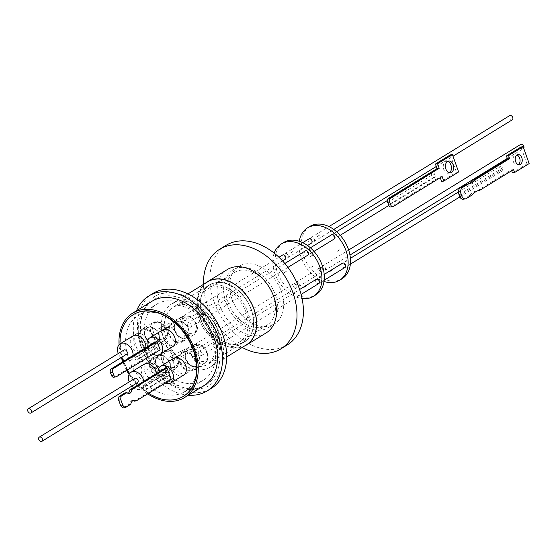 <?xml version="1.0" encoding="UTF-8"?>
<svg xmlns="http://www.w3.org/2000/svg" width="557" height="557" viewBox="0 0 557 557"><rect width="100%" height="100%" fill="white"/><g stroke="black" fill="none" stroke-linecap="round" stroke-linejoin="round"><path stroke-width="0.42" stroke-dasharray="2.79 2.09" d="M197.61 388.097A49.956 35.495 -121.6 0 0 215.879 335.042A49.956 35.495 -121.6 0 0 162.379 296.324A49.956 35.495 -121.6 0 0 144.11 349.378A49.956 35.495 -121.6 0 0 197.61 388.097M242.184 347.443A58.45 41.524 58.4 0 1 208.227 307.478A58.45 41.524 58.4 0 1 203.458 284.383M226.051 245.345A58.45 41.524 -121.6 0 0 214.647 303.537A58.45 41.524 -121.6 0 0 287.217 344.964M232.332 300.007A33.831 24.035 58.4 0 1 238.932 266.323A33.831 24.035 58.4 0 1 280.937 290.294A33.831 24.035 58.4 0 1 274.336 323.986A33.831 24.035 58.4 0 1 232.332 300.007M226.386 303.656A33.831 24.035 58.4 0 1 232.986 269.971A33.831 24.035 58.4 0 1 274.998 293.943A33.831 24.035 58.4 0 1 268.397 327.634A33.831 24.035 58.4 0 1 226.386 303.656M266.232 332.856A37.152 26.395 58.4 0 1 220.106 306.524A37.152 26.395 58.4 0 1 227.353 269.532M244.279 346.162A37.152 26.395 58.4 0 1 200.242 318.722A37.152 26.395 58.4 0 1 205.554 283.095M228.454 303.245A30.962 21.995 58.4 0 1 234.49 272.415A30.962 21.995 58.4 0 1 272.93 294.361A30.962 21.995 58.4 0 1 266.894 325.184A30.962 21.995 58.4 0 1 228.454 303.245M201.126 320.024A30.962 21.995 58.4 0 1 207.162 289.201A30.962 21.995 58.4 0 1 245.602 311.14A30.962 21.995 58.4 0 1 239.566 341.963A30.962 21.995 58.4 0 1 201.126 320.024M207.566 281.863A37.006 26.29 -121.6 0 0 200.346 318.701A37.006 26.29 -121.6 0 0 246.291 344.922M247.238 310.813A33.239 23.617 58.4 0 1 240.756 343.906A33.239 23.617 58.4 0 1 199.49 320.352A33.239 23.617 58.4 0 1 205.972 287.259A33.239 23.617 58.4 0 1 247.238 310.813M203.054 318.165A33.239 23.617 -121.6 0 0 244.321 341.72A33.239 23.617 -121.6 0 0 250.803 308.62A33.239 23.617 -121.6 0 0 209.536 285.066A33.239 23.617 -121.6 0 0 203.054 318.165M202.908 318.193A33.434 23.756 58.4 0 1 209.432 284.899A33.434 23.756 58.4 0 1 250.949 308.592A33.434 23.756 58.4 0 1 244.426 341.887A33.434 23.756 58.4 0 1 202.908 318.193M188.377 395.192A55.728 39.589 58.4 0 1 137.885 351.488A55.728 39.589 58.4 0 1 136.535 310.764M152.91 293.448A55.728 39.589 -121.6 0 0 142.042 348.933A55.728 39.589 -121.6 0 0 211.228 388.424M203.834 385.702A49.531 35.195 58.4 0 1 195.382 388.988A49.531 35.195 58.4 0 1 144.855 356.355A49.531 35.195 58.4 0 1 151.991 301.274M147.967 348.612A44.581 31.672 58.4 0 1 156.663 304.219A44.581 31.672 58.4 0 1 212.015 335.815A44.581 31.672 58.4 0 1 203.319 380.201A44.581 31.672 58.4 0 1 147.967 348.612M129.252 360.101A44.581 31.672 58.4 0 1 137.948 315.715A44.581 31.672 58.4 0 1 193.3 347.303A44.581 31.672 58.4 0 1 184.604 391.696A44.581 31.672 58.4 0 1 129.252 360.101M148.58 393.312A47.902 34.033 58.4 0 1 129.544 373.719M127.379 369.987A47.902 34.033 58.4 0 1 123.898 362.398A47.902 34.033 58.4 0 1 123.494 361.326M183.518 396.257A47.902 34.033 58.4 0 1 124.197 362.217A47.902 34.033 58.4 0 1 133.395 314.614M158.968 369.451A9.761 6.935 58.4 0 1 157.067 379.164A9.761 6.935 58.4 0 1 144.952 372.25A9.761 6.935 58.4 0 1 146.853 362.537A9.761 6.935 58.4 0 1 158.968 369.451M150.891 368.602A9.761 6.935 -121.6 0 0 163.006 375.515A9.761 6.935 -121.6 0 0 164.914 365.803A9.761 6.935 -121.6 0 0 152.799 358.889A9.761 6.935 -121.6 0 0 150.891 368.602M177.572 335.161A9.761 6.935 58.4 0 1 175.664 344.88A9.761 6.935 58.4 0 1 163.549 337.967A9.761 6.935 58.4 0 1 165.457 328.247A9.761 6.935 58.4 0 1 177.572 335.161M169.488 334.318A9.761 6.935 -121.6 0 0 181.61 341.232A9.761 6.935 -121.6 0 0 183.511 331.512A9.761 6.935 -121.6 0 0 171.396 324.599A9.761 6.935 -121.6 0 0 169.488 334.318M188.503 363.547A9.761 6.935 58.4 0 1 186.602 373.267A9.761 6.935 58.4 0 1 174.487 366.353A9.761 6.935 58.4 0 1 176.388 356.633A9.761 6.935 58.4 0 1 188.503 363.547M180.426 362.704A9.761 6.935 -121.6 0 0 192.541 369.618A9.761 6.935 -121.6 0 0 194.449 359.899A9.761 6.935 -121.6 0 0 182.327 352.985A9.761 6.935 -121.6 0 0 180.426 362.704M148.037 341.065A9.761 6.935 58.4 0 1 146.129 350.778A9.761 6.935 58.4 0 1 134.014 343.864A9.761 6.935 58.4 0 1 135.922 334.144A9.761 6.935 58.4 0 1 148.037 341.065M139.96 340.216A9.761 6.935 -121.6 0 0 152.075 347.129A9.761 6.935 -121.6 0 0 153.976 337.417A9.761 6.935 -121.6 0 0 141.861 330.503A9.761 6.935 -121.6 0 0 139.96 340.216M143.845 381.28A9.761 6.935 58.4 0 1 141.325 388.835A9.761 6.935 58.4 0 1 133.45 387.665M131.8 386.133A9.761 6.935 58.4 0 1 129.21 381.914A9.761 6.935 58.4 0 1 129.203 381.914M156.614 373.441A9.761 6.935 58.4 0 1 154.094 380.988A9.761 6.935 58.4 0 1 141.979 374.074A9.761 6.935 58.4 0 1 143.887 364.355M153.182 354.141A9.761 6.935 58.4 0 1 147.807 347.631A9.761 6.935 58.4 0 1 147.466 346.614M172.698 346.705A9.761 6.935 58.4 0 1 160.576 339.791A9.761 6.935 58.4 0 1 162.484 330.071M165.234 383.084A9.761 6.935 58.4 0 1 158.738 376.017A9.761 6.935 58.4 0 1 157.965 372.612M183.629 375.091A9.761 6.935 58.4 0 1 171.514 368.177A9.761 6.935 58.4 0 1 173.415 358.457M133.067 355.45A9.761 6.935 58.4 0 1 130.387 360.449A9.761 6.935 58.4 0 1 124.719 360.574M120.862 357.747A9.761 6.935 58.4 0 1 118.272 353.528L118.272 353.528M145.843 347.603A9.761 6.935 58.4 0 1 143.163 352.602A9.761 6.935 58.4 0 1 131.048 345.688A9.761 6.935 58.4 0 1 132.949 335.968M165.554 365.671A10.653 7.568 58.4 0 1 163.473 376.274A10.653 7.568 58.4 0 1 150.251 368.727A10.653 7.568 58.4 0 1 152.333 358.123A10.653 7.568 58.4 0 1 165.554 365.671M184.151 331.387A10.653 7.568 58.4 0 1 182.076 341.991A10.653 7.568 58.4 0 1 168.848 334.444A10.653 7.568 58.4 0 1 170.929 323.84A10.653 7.568 58.4 0 1 184.151 331.387M195.089 359.773A10.653 7.568 58.4 0 1 193.007 370.377A10.653 7.568 58.4 0 1 179.786 362.83A10.653 7.568 58.4 0 1 181.861 352.226A10.653 7.568 58.4 0 1 195.089 359.773M154.616 337.284A10.653 7.568 58.4 0 1 152.541 347.888A10.653 7.568 58.4 0 1 139.32 340.341A10.653 7.568 58.4 0 1 141.394 329.737A10.653 7.568 58.4 0 1 154.616 337.284M137.509 382.624A2.479 1.762 58.4 0 1 134.439 380.87A2.479 1.762 58.4 0 1 134.919 378.405M138.254 358.485L156.789 347.102A2.479 1.762 58.4 0 1 156.113 348.341A2.479 1.762 58.4 0 1 153.036 346.586A2.479 1.762 58.4 0 1 153.523 344.122A2.479 1.762 58.4 0 1 155.925 344.79L137.384 356.167L138.254 358.485A2.479 1.762 58.4 0 1 137.572 359.725A2.479 1.762 58.4 0 1 134.502 357.97A2.479 1.762 58.4 0 1 134.982 355.505A2.479 1.762 58.4 0 1 137.384 356.167M171.257 379.387L169.112 379.783L167.65 375.891L146.623 388.8A2.479 1.762 58.4 0 1 146.018 389.642A2.479 1.762 58.4 0 1 145.593 389.809A2.479 1.762 58.4 0 1 143.065 388.173A2.479 1.762 58.4 0 1 143.421 385.423A2.479 1.762 58.4 0 1 143.845 385.256A2.479 1.762 58.4 0 1 145.481 385.764L166.515 372.849L164.844 368.386M167.65 375.891A2.479 1.762 58.4 0 1 167.044 376.727A2.479 1.762 58.4 0 1 166.627 376.894A2.479 1.762 58.4 0 1 164.099 375.258A2.479 1.762 58.4 0 1 164.454 372.508A2.479 1.762 58.4 0 1 164.879 372.341A2.479 1.762 58.4 0 1 166.515 372.849M126.578 354.238A2.479 1.762 58.4 0 1 123.501 352.484A2.479 1.762 58.4 0 1 123.988 350.019M124.817 392.964A4.588 3.112 79.5 0 0 127.191 393.848A4.588 3.112 79.5 0 0 127.936 393.555A4.588 3.112 79.5 0 0 128.207 393.36M172.454 359A2.479 1.762 58.4 0 1 171.974 361.472A2.479 1.762 58.4 0 1 168.896 359.711A2.479 1.762 58.4 0 1 169.377 357.246A2.479 1.762 58.4 0 1 172.454 359M305.347 250.894A2.479 1.762 -121.6 0 0 304.867 253.358A2.479 1.762 -121.6 0 0 307.944 255.113M191.051 324.717A2.479 1.762 58.4 0 1 190.571 327.182A2.479 1.762 58.4 0 1 187.493 325.427A2.479 1.762 58.4 0 1 187.981 322.963A2.479 1.762 58.4 0 1 191.051 324.717M199.336 351.182A2.479 1.762 58.4 0 1 201.864 352.818A2.479 1.762 58.4 0 1 201.509 355.568A2.479 1.762 58.4 0 1 201.084 355.735A2.479 1.762 58.4 0 1 198.557 354.099A2.479 1.762 58.4 0 1 198.912 351.349A2.479 1.762 58.4 0 1 199.336 351.182M316.285 279.28A2.479 1.762 -121.6 0 0 315.93 282.03A2.479 1.762 -121.6 0 0 318.451 283.666A2.479 1.762 -121.6 0 0 318.876 283.499M161.523 330.614A2.479 1.762 58.4 0 1 161.036 333.086A2.479 1.762 58.4 0 1 157.958 331.324A2.479 1.762 58.4 0 1 158.446 328.86A2.479 1.762 58.4 0 1 161.523 330.614M285.226 259.242A2.479 1.762 58.4 0 1 282.155 257.48A2.479 1.762 58.4 0 1 282.636 255.015M296.79 285.525A2.479 1.762 58.4 0 1 296.31 287.99A2.479 1.762 58.4 0 1 293.233 286.235A2.479 1.762 58.4 0 1 293.72 283.771A2.479 1.762 58.4 0 1 296.79 285.525M274.183 253.101A30.712 21.82 -121.6 0 0 275.304 274.552A30.712 21.82 -121.6 0 0 302.075 298.531M283.673 242.511A30.712 21.82 -121.6 0 0 277.678 273.09A30.712 21.82 -121.6 0 0 315.812 294.855M331.554 234.803A2.479 1.762 -121.6 0 0 331.067 237.268A2.479 1.762 -121.6 0 0 334.144 239.023M310.799 251.186A2.479 1.762 58.4 0 1 310.319 253.658A2.479 1.762 58.4 0 1 307.241 251.903A2.479 1.762 58.4 0 1 307.729 249.432A2.479 1.762 58.4 0 1 310.799 251.186M288.087 255.315A2.479 1.762 58.4 0 1 287.607 257.78A2.479 1.762 58.4 0 1 284.53 256.025A2.479 1.762 58.4 0 1 285.01 253.56A2.479 1.762 58.4 0 1 288.087 255.315M308.836 238.932A2.479 1.762 -121.6 0 0 308.355 241.397A2.479 1.762 -121.6 0 0 311.433 243.151M299.172 284.063A2.479 1.762 58.4 0 1 298.684 286.535A2.479 1.762 58.4 0 1 295.614 284.78A2.479 1.762 58.4 0 1 296.094 282.308A2.479 1.762 58.4 0 1 299.172 284.063M319.44 270.145A2.479 1.762 -121.6 0 0 322.51 271.9A2.479 1.762 -121.6 0 0 322.997 269.435A2.479 1.762 -121.6 0 0 319.92 267.68A2.479 1.762 -121.6 0 0 319.44 270.145M319.084 277.658A2.479 1.762 58.4 0 1 321.612 279.287A2.479 1.762 58.4 0 1 321.25 282.044A2.479 1.762 58.4 0 1 320.832 282.204A2.479 1.762 58.4 0 1 318.305 280.575A2.479 1.762 58.4 0 1 318.66 277.818A2.479 1.762 58.4 0 1 319.084 277.658M342.485 263.189A2.479 1.762 -121.6 0 0 342.13 265.947A2.479 1.762 -121.6 0 0 344.658 267.576A2.479 1.762 -121.6 0 0 345.075 267.409M309.873 226.421A30.712 21.82 -121.6 0 0 303.878 257A30.712 21.82 -121.6 0 0 342.012 278.765M323.993 281.466A30.712 21.82 58.4 0 1 301.504 258.462A30.712 21.82 58.4 0 1 299.311 241.272M333.448 235.813A2.479 1.762 -121.6 0 0 336.519 237.567A2.479 1.762 -121.6 0 0 337.006 235.103A2.479 1.762 -121.6 0 0 333.928 233.348A2.479 1.762 -121.6 0 0 333.448 235.813M435.282 176.297L434.349 173.673A2.479 1.762 -121.6 0 0 432.044 173.102A2.479 1.762 -121.6 0 0 431.557 175.566A2.479 1.762 -121.6 0 0 434.634 177.321A2.479 1.762 -121.6 0 0 435.282 176.297L388.466 205.046M347.032 266.121A2.479 1.762 -121.6 0 0 347.457 265.954A2.479 1.762 -121.6 0 0 347.812 263.196A2.479 1.762 -121.6 0 0 345.284 261.567A2.479 1.762 -121.6 0 0 344.86 261.734A2.479 1.762 -121.6 0 0 344.505 264.484A2.479 1.762 -121.6 0 0 347.032 266.121M459.024 194.692L502.755 167.838A2.479 1.762 -121.6 0 0 500.318 166.376A2.479 1.762 -121.6 0 0 499.894 166.543A2.479 1.762 -121.6 0 0 499.538 169.293A2.479 1.762 -121.6 0 0 502.059 170.922A2.479 1.762 -121.6 0 0 502.484 170.762A2.479 1.762 -121.6 0 0 503.138 168.924L459.414 195.772M321.814 268.69A2.479 1.762 -121.6 0 0 324.891 270.444A2.479 1.762 -121.6 0 0 325.372 267.98A2.479 1.762 -121.6 0 0 322.294 266.225A2.479 1.762 -121.6 0 0 321.814 268.69M520.711 144.395A2.479 1.762 -121.6 0 0 520.224 146.86A2.479 1.762 -121.6 0 0 523.302 148.615A2.479 1.762 -121.6 0 0 523.698 148.232M310.729 239.935A2.479 1.762 -121.6 0 0 313.807 241.689A2.479 1.762 -121.6 0 0 314.287 239.225A2.479 1.762 -121.6 0 0 311.217 237.47A2.479 1.762 -121.6 0 0 310.729 239.935M509.627 115.64A2.479 1.762 -121.6 0 0 509.147 118.105A2.479 1.762 -121.6 0 0 512.217 119.859M447.57 161.398A6.009 4.052 81.3 0 0 446.449 161.342A6.009 4.052 81.3 0 0 445.391 161.732A6.009 4.052 81.3 0 0 443.518 168.708A6.009 4.052 81.3 0 0 448.274 173.227A6.009 4.052 81.3 0 0 449.325 172.837M518.379 164.691A5.152 3.474 -98.7 0 1 518.24 164.781A5.152 3.474 -98.7 0 1 517.328 165.123A5.152 3.474 -98.7 0 1 513.255 161.251A5.152 3.474 -98.7 0 1 514.863 155.271A5.152 3.474 -98.7 0 1 515.768 154.937A5.152 3.474 -98.7 0 1 516.896 155.027M463.264 199.218A4.95 3.342 81.3 0 0 464.134 198.891L469.809 195.41L471.974 195.075M469.809 195.41A24.104 16.25 -98.7 0 1 477.593 190.633L479.758 190.299M477.593 190.633L511.368 169.892L513.54 169.558M511.368 169.892L511.66 170.714M512.426 172.865L526.978 163.925L529.15 163.591M526.978 163.925L520.976 147.006M458.606 171.96L456.441 172.287L441.583 181.408M450.272 154.916L456.441 172.287M442.133 176.506L439.96 176.841L391.244 206.751A2.973 2.005 -98.7 0 1 390.722 206.946M440.253 177.662L439.96 176.841M502.755 167.838L503.138 168.924M387.533 202.421L434.349 173.673M169.112 379.783L134.258 401.179M132.907 400.636A6.447 4.372 79.5 0 0 131.793 400.636A6.447 4.372 79.5 0 0 128.625 404.64L123.32 407.898M145.481 385.764L146.623 388.8M154.895 342.047L155.925 344.79M156.789 347.102L157.972 350.249L114.303 377.061L116.517 376.657M113.816 377.249A2.973 2.019 79.5 0 0 114.303 377.061M128.625 404.64L130.777 404.243M160.186 349.838L157.972 350.249M122.881 359.543A47.902 34.033 58.4 0 1 120.006 343.927M147.689 393.862A49.531 35.195 58.4 0 1 129.092 374.52M126.683 370.412A49.531 35.195 58.4 0 1 122.763 361.778M121.67 358.562A49.531 35.195 58.4 0 1 119.059 344.748M199.246 356.849A9.413 6.684 -121.6 0 0 189.164 349.552A9.413 6.684 -121.6 0 0 185.725 359.55A9.413 6.684 -121.6 0 0 195.806 366.847A9.413 6.684 -121.6 0 0 199.246 356.849M199.218 356.793A9.163 6.51 -121.6 0 0 187.841 350.297A9.163 6.51 -121.6 0 0 186.052 359.425A9.163 6.51 -121.6 0 0 197.429 365.921A9.163 6.51 -121.6 0 0 199.218 356.793M199.072 356.884A9.163 6.51 58.4 0 1 197.282 366.012A9.163 6.51 58.4 0 1 185.906 359.516A9.163 6.51 58.4 0 1 187.688 350.395A9.163 6.51 58.4 0 1 199.072 356.884M188.315 328.463A9.413 6.684 -121.6 0 0 178.233 321.166A9.413 6.684 -121.6 0 0 174.794 331.164A9.413 6.684 -121.6 0 0 184.868 338.461A9.413 6.684 -121.6 0 0 188.315 328.463M188.28 328.407A9.163 6.51 -121.6 0 0 176.903 321.911A9.163 6.51 -121.6 0 0 175.114 331.039A9.163 6.51 -121.6 0 0 186.498 337.535A9.163 6.51 -121.6 0 0 188.28 328.407M188.134 328.498A9.163 6.51 58.4 0 1 186.344 337.626A9.163 6.51 58.4 0 1 174.968 331.13A9.163 6.51 58.4 0 1 176.757 322.009A9.163 6.51 58.4 0 1 188.134 328.498M158.78 334.367A9.413 6.684 -121.6 0 0 148.698 327.07A9.413 6.684 -121.6 0 0 145.259 337.069A9.413 6.684 -121.6 0 0 155.333 344.358A9.413 6.684 -121.6 0 0 158.78 334.367M158.745 334.311A9.163 6.51 -121.6 0 0 147.368 327.815A9.163 6.51 -121.6 0 0 145.586 336.936A9.163 6.51 -121.6 0 0 156.963 343.432A9.163 6.51 -121.6 0 0 158.745 334.311M158.599 334.402A9.163 6.51 58.4 0 1 156.809 343.523A9.163 6.51 58.4 0 1 145.433 337.027A9.163 6.51 58.4 0 1 147.222 327.906A9.163 6.51 58.4 0 1 158.599 334.402M169.711 362.753A9.413 6.684 -121.6 0 0 159.636 355.457A9.413 6.684 -121.6 0 0 156.19 365.455A9.413 6.684 -121.6 0 0 166.271 372.744A9.413 6.684 -121.6 0 0 169.711 362.753M169.683 362.698A9.163 6.51 -121.6 0 0 158.306 356.202A9.163 6.51 -121.6 0 0 156.517 365.322A9.163 6.51 -121.6 0 0 167.894 371.818A9.163 6.51 -121.6 0 0 169.683 362.698M169.537 362.788A9.163 6.51 58.4 0 1 167.748 371.909A9.163 6.51 58.4 0 1 156.371 365.413A9.163 6.51 58.4 0 1 158.16 356.292A9.163 6.51 58.4 0 1 169.537 362.788M164.406 340.773A37.006 26.29 58.4 0 1 171.619 303.934A37.006 26.29 58.4 0 1 177.934 301.476A37.006 26.29 58.4 0 1 217.564 330.155A37.006 26.29 58.4 0 1 210.344 366.993A37.006 26.29 58.4 0 1 204.029 369.451A37.006 26.29 58.4 0 1 164.406 340.773M163.786 293.295C144.486 294.938 134.126 325.03 144.813 348.376C152.298 372.368 182.633 394.328 200.36 388.577C219.66 386.927 230.02 356.842 219.326 333.49C211.848 309.497 181.505 287.544 163.786 293.295M215.002 330.663A33.434 23.756 58.4 0 1 208.478 363.958A33.434 23.756 58.4 0 1 202.776 366.179A33.434 23.756 58.4 0 1 166.968 340.264A33.434 23.756 58.4 0 1 173.492 306.97A33.434 23.756 58.4 0 1 179.194 304.749A33.434 23.756 58.4 0 1 215.002 330.663M164.858 362.308C166.64 366.255 170.066 367.933 175.142 367.348C178.484 363.665 178.936 360.017 176.492 356.41C174.71 352.463 171.284 350.778 166.209 351.37C162.867 355.053 162.414 358.701 164.858 362.308M177.432 358.381A10.653 7.568 -121.6 0 0 176.541 356.473A10.653 7.568 -121.6 0 0 164.211 350.833A10.653 7.568 -121.6 0 0 162.136 361.437A10.653 7.568 -121.6 0 0 163.027 363.338A10.653 7.568 -121.6 0 0 175.358 368.985A10.653 7.568 -121.6 0 0 177.432 358.381M185.411 330.656C188.141 334.019 191.504 334.297 195.507 331.506C197.094 326.221 196.301 322.211 193.133 319.488C190.41 316.125 187.041 315.847 183.037 318.639C181.457 323.93 182.243 327.934 185.411 330.656M196.036 324.09A10.653 7.568 -121.6 0 0 192.868 319.126A10.653 7.568 -121.6 0 0 182.807 316.543A10.653 7.568 -121.6 0 0 180.733 327.147A10.653 7.568 -121.6 0 0 183.894 332.111A10.653 7.568 -121.6 0 0 193.954 334.694A10.653 7.568 -121.6 0 0 196.036 324.09M207.538 355.819C207.886 352.087 205.394 348.571 200.06 345.27C194.783 345.152 192.388 347.095 192.875 351.098C192.534 354.837 195.027 358.353 200.36 361.646C205.637 361.765 208.026 359.822 207.538 355.819M206.967 352.477A10.653 7.568 -121.6 0 0 193.745 344.929A10.653 7.568 -121.6 0 0 190.8 351.265A10.653 7.568 -121.6 0 0 191.671 355.533A10.653 7.568 -121.6 0 0 204.892 363.08A10.653 7.568 -121.6 0 0 207.838 356.752A10.653 7.568 -121.6 0 0 206.967 352.477M160.298 323.053C156.872 321.117 154.247 322.712 152.43 327.829C153.44 334.172 155.695 337.855 159.184 338.893C162.609 340.828 165.227 339.234 167.051 334.116C166.042 327.774 163.786 324.09 160.298 323.053M151.198 333.051A10.653 7.568 -121.6 0 0 158.202 340.724A10.653 7.568 -121.6 0 0 164.419 340.599A10.653 7.568 -121.6 0 0 166.501 329.995A10.653 7.568 -121.6 0 0 159.497 322.315A10.653 7.568 -121.6 0 0 153.279 322.447A10.653 7.568 -121.6 0 0 151.198 333.051M172.461 357.531A2.479 1.762 -121.6 0 0 175.539 359.279A2.479 1.762 -121.6 0 0 176.019 356.814A2.479 1.762 -121.6 0 0 176.019 356.807A2.479 1.762 -121.6 0 0 172.942 355.06A2.479 1.762 -121.6 0 0 172.461 357.524A2.479 1.762 -121.6 0 0 172.461 357.531M161.565 329.236A2.479 1.762 -121.6 0 0 164.6 330.893A2.479 1.762 -121.6 0 0 165.081 328.428A2.479 1.762 -121.6 0 0 165.046 328.331A2.479 1.762 -121.6 0 0 162.01 326.674A2.479 1.762 -121.6 0 0 161.523 329.138A2.479 1.762 -121.6 0 0 161.565 329.236M185.021 352.504L183.894 349.81L185.021 352.504M173.986 323.868L172.816 321.271L173.986 323.868M184.618 351.711L185.746 354.405L184.618 351.711M182.578 318.75A2.479 1.762 58.4 0 1 182.536 318.653A2.479 1.762 58.4 0 1 183.016 316.188A2.479 1.762 58.4 0 1 186.052 317.845A2.479 1.762 58.4 0 1 186.094 317.943A2.479 1.762 58.4 0 1 185.613 320.407A2.479 1.762 58.4 0 1 182.578 318.75M193.62 347.408A2.479 1.762 58.4 0 1 193.62 347.401A2.479 1.762 58.4 0 1 194.101 344.936A2.479 1.762 58.4 0 1 197.178 346.691A2.479 1.762 58.4 0 1 196.691 349.162A2.479 1.762 58.4 0 1 193.62 347.408M173.61 323.144L174.801 325.81L173.61 323.144M464.134 198.891L466.306 198.564M391.244 206.751L393.416 206.417M187.939 293.915L171.619 303.934L175.608 302.395C178.358 301.26 183.392 302.277 190.703 305.452C201.446 311.384 209.446 320.992 214.71 334.27C221.874 353.027 213.825 366.729 210.344 366.993L226.664 356.974M244.426 341.887L208.478 363.958L212.858 357.817C215.287 354.161 214.438 345.827 210.302 332.814C205.073 321.48 197.951 313.389 188.92 308.543C182.369 305.8 178.163 304.916 176.304 305.89L173.492 306.97L209.432 284.899M152.333 358.123L164.211 350.833C170.86 348.752 171.347 351.209 173.213 351.961L176.896 356.229C179.758 360.4 179.243 364.654 175.358 368.985L163.473 376.274M170.929 323.84L182.807 316.543C191.371 314.44 190.424 317.539 193.314 319.001L197.074 326.493C198.222 328.024 197.185 330.761 193.954 334.694L182.076 341.991M181.861 352.226L193.745 344.929C201.383 343.084 206.181 346.886 208.137 356.341C208.276 359.105 207.197 361.354 204.892 363.08L193.007 370.377M141.394 329.737L153.279 322.447L159.991 322.231C165.937 324.968 171.472 334.576 164.419 340.599L152.541 347.888M232.986 269.971L238.932 266.323M207.162 289.201L234.49 272.415M240.756 343.906L244.321 341.72M137.948 315.715L156.663 304.219M157.067 379.164L163.006 375.515M175.664 344.88L181.61 341.232M186.602 373.267L192.541 369.618M146.129 350.778L152.075 347.129M141.325 388.835L154.094 380.988M130.387 360.449L143.163 352.602M153.523 344.122L134.982 355.505M146.018 389.642L167.044 376.727M143.421 385.423L164.454 372.508M129.335 393.451L127.191 393.848M296.31 287.99L196.691 349.162L175.539 359.279L171.974 361.472M287.941 267.395L190.571 327.182M201.509 355.568L301.107 294.409M282.545 260.885L185.613 320.407L161.036 333.086M169.377 357.246L172.942 355.06L194.101 344.936L293.72 283.771M158.446 328.86L183.016 316.188L278.973 257.264M306.35 285.936L303.976 287.391M313.236 265.94L310.862 267.402M293.079 251.353L290.698 252.808M286.194 271.343L283.819 272.805M314.002 251.395L310.319 253.658M287.607 257.78L307.555 245.526M298.684 286.535L322.51 271.9M321.25 282.044L324.153 280.262M316.905 236.725L319.279 235.263M337.062 251.311L339.436 249.849M330.176 271.301L332.557 269.846M310.019 256.714L312.393 255.252M434.634 177.321L388.675 205.54M340.202 235.305L336.519 237.567M347.457 265.954L350.353 264.171M459.873 196.92L502.484 170.762M324.891 270.444L349.949 255.057M507.302 158.439L523.302 148.615M313.807 241.689L333.761 229.442M436.284 166.487L453.015 156.211M448.622 161.008L446.449 161.342M517.94 154.602L515.768 154.937M519.5 164.788L517.328 165.123M450.446 172.893L448.274 173.227M311.217 237.47L328.957 226.574M322.294 266.225L348.661 250.03M344.86 261.734L350.395 258.33M458.481 191.97L499.894 166.543M432.044 173.102L387.275 200.59M336.602 231.705L333.928 233.348M310.068 256.798L312.449 255.336M330.231 271.391L332.606 269.929M337.11 251.395L339.492 249.94M316.954 236.809L319.328 235.346M318.66 277.818L324.195 274.42M296.094 282.308L319.92 267.68M285.01 253.56L302.757 242.664M310.402 247.795L307.729 249.432M286.242 271.426L283.868 272.888M293.128 251.437L290.754 252.892M313.285 266.023L310.91 267.485M306.406 286.02L304.025 287.475M198.912 351.349L299.617 289.515M284.843 263.482L187.981 322.963M133.945 400.239L131.793 400.636M156.113 348.341L137.572 359.725M135.922 334.144L141.861 330.503M176.388 356.633L182.327 352.985M165.457 328.247L171.396 324.599M146.853 362.537L152.799 358.889M184.604 391.696L203.319 380.201M205.972 287.259L209.536 285.066M239.566 341.963L266.894 325.184M268.397 327.634L274.336 323.986"/><path stroke-width="0.84" d="M203.458 284.383A58.45 41.524 58.4 0 1 219.632 249.285A58.45 41.524 58.4 0 1 292.202 290.705A58.45 41.524 58.4 0 1 280.805 348.905A58.45 41.524 58.4 0 1 242.184 347.443M280.805 348.905L287.217 344.964A58.45 41.524 -121.6 0 0 298.622 286.764A58.45 41.524 -121.6 0 0 226.051 245.345L219.632 249.285M205.554 283.095A37.152 26.395 58.4 0 1 207.489 281.731L227.353 269.532A37.152 26.395 58.4 0 1 273.48 295.864A37.152 26.395 58.4 0 1 266.232 332.856L246.368 345.055A37.152 26.395 58.4 0 1 244.279 346.162M207.489 281.731A37.152 26.395 58.4 0 1 253.616 308.063A37.152 26.395 58.4 0 1 246.368 345.055M226.664 356.974L246.291 344.922A37.006 26.29 -121.6 0 0 253.512 308.084A37.006 26.29 -121.6 0 0 207.566 281.863L187.939 293.915M136.535 310.764A55.728 39.589 58.4 0 1 148.754 295.997A55.728 39.589 58.4 0 1 217.947 335.495A55.728 39.589 58.4 0 1 207.072 390.979A55.728 39.589 58.4 0 1 188.377 395.192M207.072 390.979L211.228 388.424A55.728 39.589 -121.6 0 0 222.104 332.94A55.728 39.589 -121.6 0 0 152.91 293.448L148.754 295.997M119.059 344.748A49.531 35.195 58.4 0 1 132.684 313.131L151.991 301.274A49.531 35.195 58.4 0 1 160.444 297.988A49.531 35.195 58.4 0 1 210.971 330.621A49.531 35.195 58.4 0 1 203.834 385.702L184.527 397.559A49.531 35.195 58.4 0 1 176.068 400.845A49.531 35.195 58.4 0 1 147.689 393.862M132.684 313.131A49.531 35.195 58.4 0 1 141.137 309.845A49.531 35.195 58.4 0 1 191.664 342.478A49.531 35.195 58.4 0 1 184.527 397.559M120.006 343.927A47.902 34.033 58.4 0 1 133.241 314.705A47.902 34.033 58.4 0 1 192.715 348.654A47.902 34.033 58.4 0 1 183.371 396.347A47.902 34.033 58.4 0 1 148.58 393.312M129.544 373.719A47.902 34.033 58.4 0 1 127.379 369.987M133.395 314.614A47.902 34.033 58.4 0 1 133.541 314.524A47.902 34.033 58.4 0 1 193.014 348.473A47.902 34.033 58.4 0 1 183.671 396.166A47.902 34.033 58.4 0 1 183.518 396.257M129.203 381.914A9.761 6.935 58.4 0 1 131.111 372.201A9.761 6.935 58.4 0 1 143.226 379.115A9.761 6.935 58.4 0 1 143.845 381.28M133.45 387.665A9.761 6.935 58.4 0 1 131.8 386.133M131.111 372.201L143.887 364.355A9.761 6.935 58.4 0 1 156.002 371.275A9.761 6.935 58.4 0 1 156.614 373.441M147.466 346.614A9.761 6.935 58.4 0 1 149.708 337.918A9.761 6.935 58.4 0 1 161.822 344.832A9.761 6.935 58.4 0 1 159.922 354.544A9.761 6.935 58.4 0 1 153.182 354.141M149.708 337.918L162.484 330.071A9.761 6.935 58.4 0 1 174.599 336.985A9.761 6.935 58.4 0 1 172.698 346.705L159.922 354.544M157.965 372.612A9.761 6.935 58.4 0 1 160.646 366.304A9.761 6.935 58.4 0 1 172.761 373.218A9.761 6.935 58.4 0 1 170.86 382.931A9.761 6.935 58.4 0 1 165.234 383.084M160.646 366.304L173.415 358.457A9.761 6.935 58.4 0 1 185.537 365.371A9.761 6.935 58.4 0 1 183.629 375.091L170.86 382.931M118.272 353.528A9.761 6.935 58.4 0 1 120.173 343.815A9.761 6.935 58.4 0 1 132.294 350.729A9.761 6.935 58.4 0 1 133.067 355.45M124.719 360.574A9.761 6.935 58.4 0 1 120.862 357.747M120.173 343.815L132.949 335.968A9.761 6.935 58.4 0 1 145.064 342.889A9.761 6.935 58.4 0 1 145.843 347.603M39.269 437.141L134.919 378.405A2.479 1.762 58.4 0 1 137.997 380.159A2.479 1.762 58.4 0 1 137.509 382.624L41.859 441.36A2.479 1.762 58.4 0 1 38.788 439.605A2.479 1.762 58.4 0 1 39.269 437.141A2.479 1.762 58.4 0 1 42.346 438.895A2.479 1.762 58.4 0 1 41.859 441.36M28.33 408.754L123.988 350.019A2.479 1.762 58.4 0 1 127.059 351.773A2.479 1.762 58.4 0 1 126.578 354.238L30.927 412.974A2.479 1.762 58.4 0 1 27.85 411.219A2.479 1.762 58.4 0 1 28.33 408.754A2.479 1.762 58.4 0 1 31.408 410.509A2.479 1.762 58.4 0 1 30.927 412.974M119.052 396.507L124.817 392.964L126.968 392.567L121.196 396.111L119.052 396.507A7.805 5.298 79.5 0 0 118.669 400.211L120.813 399.815L122.972 405.566L120.82 405.962A7.805 5.298 79.5 0 0 123.32 407.898L125.464 407.501L130.777 404.243A6.447 4.372 -100.5 0 1 133.945 400.239A6.447 4.372 -100.5 0 1 136.409 400.782L171.257 379.387L166.989 367.989L131.675 389.677A4.588 3.112 -100.5 0 1 130.087 393.158A4.588 3.112 -100.5 0 1 129.335 393.451A4.588 3.112 -100.5 0 1 126.968 392.567M287.941 267.395L307.944 255.113A2.479 1.762 -121.6 0 0 308.425 252.648A2.479 1.762 -121.6 0 0 305.347 250.894L284.843 263.482M301.107 294.409L318.876 283.499A2.479 1.762 -121.6 0 0 319.231 280.749A2.479 1.762 -121.6 0 0 316.71 279.113A2.479 1.762 -121.6 0 0 316.285 279.28L299.617 289.515M278.973 257.264L282.636 255.015A2.479 1.762 58.4 0 1 285.713 256.77A2.479 1.762 58.4 0 1 285.226 259.242L282.545 260.885M302.075 298.531A30.712 21.82 -121.6 0 0 313.431 296.317A30.712 21.82 -121.6 0 0 319.426 265.738A30.712 21.82 -121.6 0 0 281.292 243.973A30.712 21.82 -121.6 0 0 274.183 253.101M313.431 296.317L315.812 294.855A30.712 21.82 -121.6 0 0 321.8 264.276A30.712 21.82 -121.6 0 0 283.673 242.511L281.292 243.973M314.002 251.395L334.144 239.023A2.479 1.762 -121.6 0 0 334.625 236.558A2.479 1.762 -121.6 0 0 331.554 234.803L310.402 247.795M307.555 245.526L311.433 243.151A2.479 1.762 -121.6 0 0 311.913 240.687A2.479 1.762 -121.6 0 0 308.836 238.932L302.757 242.664M324.153 280.262L345.075 267.409A2.479 1.762 -121.6 0 0 345.437 264.659A2.479 1.762 -121.6 0 0 342.91 263.029A2.479 1.762 -121.6 0 0 342.485 263.189L324.195 274.42M339.638 280.227L342.012 278.765A30.712 21.82 -121.6 0 0 348.007 248.185A30.712 21.82 -121.6 0 0 309.873 226.421L307.499 227.883A30.712 21.82 58.4 0 1 345.625 249.647A30.712 21.82 58.4 0 1 339.638 280.227A30.712 21.82 58.4 0 1 323.993 281.466M452.437 154.581L458.606 171.96L443.755 181.081L442.133 176.506L393.416 206.417A2.973 2.005 -98.7 0 1 392.894 206.612L390.722 206.946A2.973 2.005 -98.7 0 1 388.487 205.101L388.466 205.046A2.479 1.762 -121.6 0 0 388.299 203.604A2.479 1.762 -121.6 0 0 387.533 202.421L387.512 202.358A2.973 2.005 -98.7 0 1 388.32 198.522L437.043 168.611L435.414 164.037L450.272 154.916L452.437 154.581L437.586 163.702L439.208 168.277L390.492 198.188L388.32 198.522M461.064 193.982L461.711 195.813L459.546 196.148L459.414 195.772A2.479 1.762 -121.6 0 0 459.024 194.692L458.891 194.316L461.064 193.982A4.95 3.342 -98.7 0 1 462.407 187.591L460.242 187.918A4.95 3.342 81.3 0 0 458.891 194.316M523.698 148.232A2.479 1.762 -121.6 0 0 523.782 146.15A2.479 1.762 -121.6 0 0 520.711 144.395L348.661 250.03M453.015 156.211L512.217 119.859A2.479 1.762 -121.6 0 0 512.705 117.395A2.479 1.762 -121.6 0 0 509.627 115.64L328.957 226.574M449.325 172.837A6.009 4.052 81.3 0 0 449.332 172.83A6.009 4.052 81.3 0 0 451.365 166.661A6.009 4.052 81.3 0 0 447.57 161.398M447.563 161.405A6.009 4.052 -98.7 0 1 448.622 161.008A6.009 4.052 -98.7 0 1 453.377 165.52A6.009 4.052 -98.7 0 1 451.504 172.496A6.009 4.052 -98.7 0 1 450.446 172.893A6.009 4.052 -98.7 0 1 445.691 168.374A6.009 4.052 -98.7 0 1 447.563 161.405M516.896 155.027A5.152 3.474 -98.7 0 1 519.98 159.504A5.152 3.474 -98.7 0 1 518.379 164.691M517.028 154.937A5.152 3.474 -98.7 0 1 517.94 154.602A5.152 3.474 -98.7 0 1 522.013 158.473A5.152 3.474 -98.7 0 1 520.405 164.447A5.152 3.474 -98.7 0 1 519.5 164.788A5.152 3.474 -98.7 0 1 515.427 160.917A5.152 3.474 -98.7 0 1 517.028 154.937M461.711 195.813A4.95 3.342 -98.7 0 0 465.436 198.884A4.95 3.342 -98.7 0 0 466.306 198.564L471.974 195.075A24.104 16.25 -98.7 0 1 479.758 190.299L513.54 169.558L514.591 172.531L529.15 163.591L523.141 146.679L520.976 147.006L506.417 155.946L507.476 158.919L473.694 179.66A24.104 16.25 -98.7 0 1 470.094 182.87A24.104 16.25 -98.7 0 1 465.91 184.437L468.082 184.102L462.407 187.591M523.141 146.679L508.59 155.612L509.641 158.585L475.866 179.326A24.104 16.25 -98.7 0 1 472.266 182.536A24.104 16.25 -98.7 0 1 468.082 184.102M392.894 206.612A2.973 2.005 -98.7 0 1 390.659 204.767L389.684 202.024A2.973 2.005 -98.7 0 1 390.492 198.188M459.546 196.148A4.95 3.342 81.3 0 0 463.264 199.218L465.436 198.884M511.66 170.714L512.426 172.865L514.591 172.531M506.417 155.946L508.59 155.612M507.476 158.919L509.641 158.585M473.694 179.66L475.866 179.326M465.91 184.437L460.242 187.918M439.208 168.277L437.043 168.611M437.586 163.702L435.414 164.037M443.755 181.081L441.583 181.408L440.253 177.662M299.311 241.272A30.712 21.82 58.4 0 1 307.499 227.883M136.409 400.782L134.258 401.179A6.447 4.372 79.5 0 0 132.907 400.636M120.82 405.962L118.669 400.211M128.207 393.36A4.588 3.112 79.5 0 0 129.53 390.074L164.844 368.386L166.989 367.989M113.712 375.014L111.497 375.425L110.467 372.689L112.688 372.278A2.973 2.019 -100.5 0 1 113.447 368.449L157.116 341.636L160.186 349.838L116.517 376.657A2.973 2.019 -100.5 0 1 116.037 376.845A2.973 2.019 -100.5 0 1 113.712 375.014L112.688 372.278M113.447 368.449L111.226 368.859A2.973 2.019 79.5 0 0 110.467 372.689M111.226 368.859L154.895 342.047L157.116 341.636M111.497 375.425A2.973 2.019 79.5 0 0 113.816 377.249L116.037 376.845M129.53 390.074L131.675 389.677M121.196 396.111A7.805 5.298 79.5 0 0 120.813 399.815M122.972 405.566A7.805 5.298 79.5 0 0 125.464 407.501M123.494 361.326A47.902 34.033 58.4 0 1 122.881 359.543M129.092 374.52A49.531 35.195 58.4 0 1 126.683 370.412M122.763 361.778A49.531 35.195 58.4 0 1 121.67 358.562M387.512 202.358L389.684 202.024M390.659 204.767L388.487 205.101M388.675 205.54L340.202 235.305M350.353 264.171L459.873 196.92M349.949 255.057L507.302 158.439M333.761 229.442L436.284 166.487M350.395 258.33L458.481 191.97M387.275 200.59L336.602 231.705"/></g></svg>
